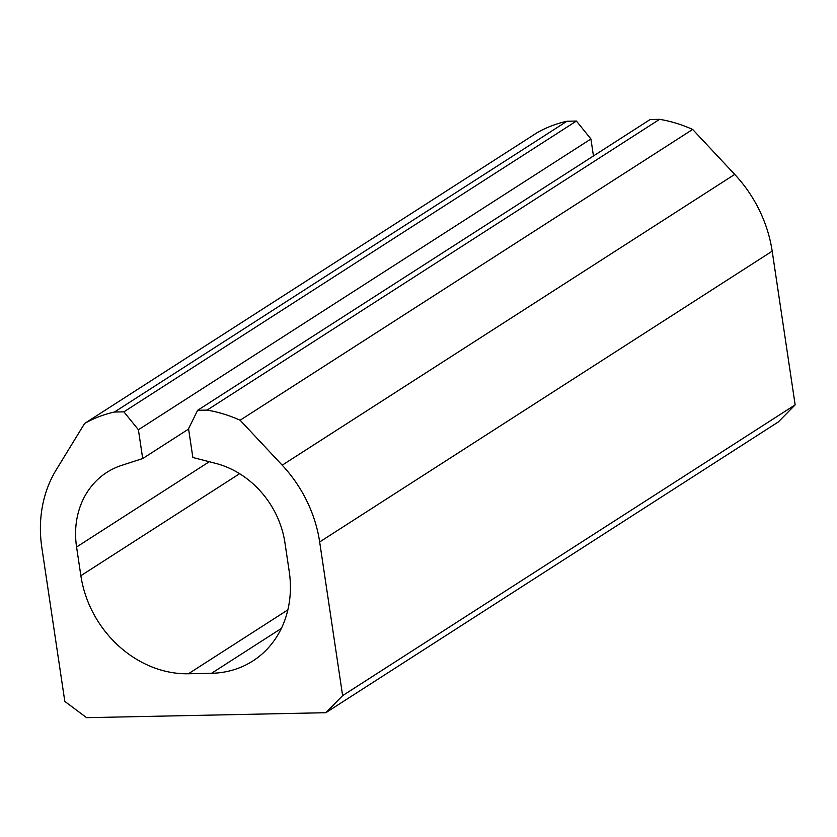 <?xml version="1.0" encoding="UTF-8"?>
<svg xmlns="http://www.w3.org/2000/svg" width="837" height="837" viewBox="0 0 837 837"><rect width="100%" height="100%" fill="white"/><g stroke="black" fill="none" stroke-linecap="round" stroke-linejoin="round"><path stroke-width="1.26" d="M84.61 423.459A143.2 122.62 57.3 0 1 114.449 412.034L566.973 121.25A143.2 122.62 57.3 0 0 537.145 132.675L84.61 423.459L56.205 469.881A125.843 107.753 57.3 0 0 41.85 547.733L64.815 701.406L86.598 717.675L325.823 712.706L778.347 421.921L795.15 404.857L342.626 695.641L319.661 541.957L772.185 251.184L795.15 404.857M114.449 412.034L123.897 411.835L576.421 121.051L590.922 138.973L138.398 429.758L123.897 411.835M566.973 121.25L576.421 121.051M197.626 410.297L650.15 119.524L659.598 119.325L207.074 410.109L197.626 410.297L188.555 428.711L192.855 457.504L215.705 463.384A86.786 74.315 57.3 0 1 284.925 542.679L289.215 571.378A104.144 89.182 57.3 0 1 252.92 660.916A104.144 89.182 57.3 0 1 211.562 673.283L188.409 673.764A104.144 89.182 57.3 0 1 80.865 575.71L76.575 547.011A86.786 74.315 57.3 0 1 106.833 472.392A86.786 74.315 57.3 0 1 121.742 465.341L142.698 458.55L138.398 429.758M142.698 458.55L188.607 429.046M593.454 155.954L590.922 138.973M207.074 410.109A143.2 122.62 57.3 0 1 240.125 420.226L692.649 129.442A143.2 122.62 57.3 0 0 659.598 119.325M319.661 541.957A125.843 107.753 57.3 0 0 282.195 465.184L240.125 420.226M282.195 465.184L734.719 174.41L692.649 129.442M734.719 174.41A125.843 107.753 57.3 0 1 772.185 251.184M325.823 712.706L342.626 695.641M76.575 547.011L209.292 461.731M80.865 575.71L239.623 473.7M188.409 673.764L287.876 609.859M211.562 673.283L281.347 628.441"/></g></svg>

